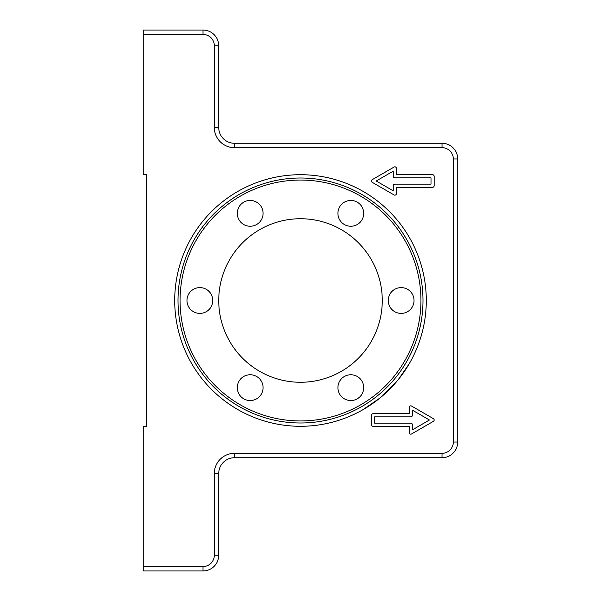 <?xml version="1.0" encoding="UTF-8"?>
<svg xmlns="http://www.w3.org/2000/svg" width="601" height="601" viewBox="0 0 601 601"><rect width="100%" height="100%" fill="white"/><g stroke="black" fill="none" stroke-linecap="round" stroke-linejoin="round"><path stroke-width="0.9" d="M401.13 375.978L398.17 379.764L409.356 363.537M362.553 409.92L379.855 398.102L398.17 379.764L380.057 397.937L364.048 409.056M401.13 225.022C411.016 239.536 411.016 239.536 401.13 225.022L399.981 223.512M386.03 208.262L383.671 206.128M384.715 207.06L387.923 210.057M431.007 177.851L394.842 177.851A1.57 1.57 0 0 1 393.272 176.281L393.272 171.142L376.203 180.999L393.272 190.855L393.272 185.717A1.57 1.57 0 0 1 394.842 184.146L431.007 184.146L431.007 177.851M143.263 34.452L143.263 174.711L146.404 174.711L146.404 426.289L143.263 426.289L143.263 570.95L203.01 570.95A15.724 15.724 0 0 0 218.734 555.226L218.734 473.46A15.724 15.724 0 0 1 234.458 457.737L442.013 457.737A15.724 15.724 0 0 0 457.737 442.013L457.737 158.987A15.724 15.724 0 0 0 442.013 143.263L234.458 143.263A15.724 15.724 0 0 1 218.734 127.54L218.734 45.774A15.724 15.724 0 0 0 203.01 30.05L143.263 30.05L143.263 34.452L203.01 34.452A11.321 11.321 0 0 1 214.332 45.774L214.332 127.54A20.126 20.126 0 0 0 234.458 147.666L442.013 147.666A11.321 11.321 0 0 1 453.334 158.987L453.334 442.013A11.321 11.321 0 0 1 442.013 453.334L234.458 453.334A20.126 20.126 0 0 0 214.332 473.46L214.332 555.226A11.321 11.321 0 0 1 203.01 566.548L143.263 566.548M374.626 416.854L374.626 423.149L410.791 423.149A1.57 1.57 0 0 1 412.369 424.719L412.369 429.858L429.437 420.001L412.369 410.145L412.369 415.283A1.57 1.57 0 0 1 410.791 416.854L374.626 416.854M300.5 426.289A125.789 125.789 0 0 1 191.561 237.605A125.789 125.789 0 0 1 409.439 237.605A125.789 125.789 0 0 1 300.5 426.289M434.155 185.717A1.57 1.57 0 0 1 432.577 187.287L396.412 187.287L396.412 193.575A1.57 1.57 0 0 1 394.053 194.942L372.267 182.358A1.57 1.57 0 0 1 372.267 179.639L394.053 167.055A1.57 1.57 0 0 1 396.412 168.423L396.412 174.711L432.577 174.711A1.57 1.57 0 0 1 434.155 176.281L434.155 185.717M371.486 415.283A1.57 1.57 0 0 1 373.056 413.713L409.221 413.713L409.221 407.425A1.57 1.57 0 0 1 411.58 406.058L433.366 418.642A1.57 1.57 0 0 1 433.366 421.361L411.58 433.945A1.57 1.57 0 0 1 409.221 432.577L409.221 426.289L373.056 426.289A1.57 1.57 0 0 1 371.486 424.719L371.486 415.283M300.5 422.991A122.491 122.491 0 0 1 178.009 300.5A122.491 122.491 0 0 1 300.5 178.009A122.491 122.491 0 0 1 422.991 300.5A122.491 122.491 0 0 1 300.5 422.991M218.734 300.5A81.766 81.766 0 0 0 341.383 371.313A81.766 81.766 0 0 0 341.383 229.687A81.766 81.766 0 0 0 218.734 300.5M180.052 300.5A120.448 120.448 0 0 1 360.72 196.189A120.448 120.448 0 0 1 360.72 404.811A120.448 120.448 0 0 1 180.052 300.5M361.982 381.207A12.891 12.891 0 0 1 350.819 400.544A12.891 12.891 0 0 1 339.648 381.207A12.891 12.891 0 0 1 361.982 381.207M261.352 394.098A12.891 12.891 0 0 1 239.018 394.098A12.891 12.891 0 0 1 250.181 374.754A12.891 12.891 0 0 1 261.352 394.098M199.87 313.391A12.891 12.891 0 0 1 188.699 294.054A12.891 12.891 0 0 1 211.034 294.054A12.891 12.891 0 0 1 199.87 313.391M239.018 219.793A12.891 12.891 0 0 1 250.181 200.456A12.891 12.891 0 0 1 261.352 219.793A12.891 12.891 0 0 1 239.018 219.793M339.648 206.902A12.891 12.891 0 0 1 361.982 206.902A12.891 12.891 0 0 1 350.819 226.246A12.891 12.891 0 0 1 339.648 206.902M401.13 287.609A12.891 12.891 0 0 1 412.301 306.946A12.891 12.891 0 0 1 389.966 306.946A12.891 12.891 0 0 1 401.13 287.609M203.01 566.548L203.01 570.95M214.332 555.226L218.734 555.226M203.01 30.05L203.01 34.452M214.332 473.46L218.734 473.46M218.734 45.774L214.332 45.774M234.458 453.334L234.458 457.737M218.734 127.54L214.332 127.54M442.013 453.334L442.013 457.737M234.458 143.263L234.458 147.666M453.334 442.013L457.737 442.013M442.013 143.263L442.013 147.666M453.334 158.987L457.737 158.987"/></g></svg>
